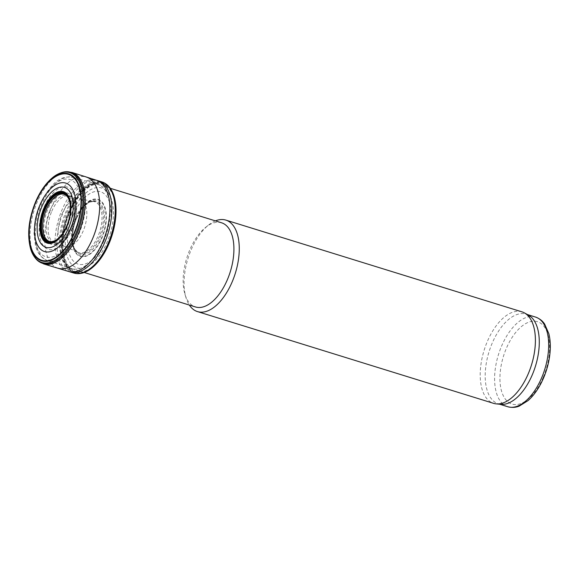 <?xml version="1.0" encoding="UTF-8"?>
<svg xmlns="http://www.w3.org/2000/svg" width="579" height="579" viewBox="0 0 579 579"><rect width="100%" height="100%" fill="white"/><g stroke="black" fill="none" stroke-linecap="round" stroke-linejoin="round"><path stroke-width="0.43" stroke-dasharray="2.9 2.17" d="M528.533 315.179A46.935 24.304 -72.8 0 0 526.137 314.158A46.935 24.304 -72.8 0 0 489.031 351.793A46.935 24.304 -72.8 0 0 498.353 403.824A46.935 24.304 -72.8 0 0 500.907 404.33M521.983 311.864A47.891 24.796 -72.8 0 0 484.116 350.273A47.891 24.796 -72.8 0 0 493.626 403.36M215.424 220.881A47.891 24.796 -72.8 0 0 208.621 224.985A47.891 24.796 -72.8 0 0 186.047 297.823A47.891 24.796 -72.8 0 0 189.34 305.061M221.576 222.792A44.062 22.813 -72.8 0 0 205.733 227.286A44.062 22.813 -72.8 0 0 184.969 294.298A44.062 22.813 -72.8 0 0 195.492 306.964M103.721 241.255A44.062 22.813 -72.8 0 0 97.88 184.462A44.062 22.813 -72.8 0 0 97.648 184.39A44.062 22.813 -72.8 0 0 63.053 219.796A44.062 22.813 -72.8 0 0 71.572 268.562A44.062 22.813 -72.8 0 0 71.796 268.634A44.062 22.813 -72.8 0 0 103.721 241.255M71.89 229.081A32.569 16.863 -72.8 0 0 61.823 187.169A32.569 16.863 -72.8 0 0 40.089 238.382A32.569 16.863 -72.8 0 0 71.89 229.081M70.689 227.561A26.844 13.903 -72.8 0 0 62.394 193.002A26.844 13.903 -72.8 0 0 44.474 235.226A26.844 13.903 -72.8 0 0 70.689 227.561M85.012 272.188A47.362 24.521 107.2 0 1 63.06 258.357A47.362 24.521 107.2 0 1 68.394 211.928A47.362 24.521 107.2 0 1 110.792 189M94.761 265.435A47.094 24.383 107.2 0 1 65.434 263.727A47.094 24.383 107.2 0 1 68.698 212.08A47.094 24.383 107.2 0 1 95.05 182.754A47.094 24.383 107.2 0 1 115.011 200.081M69.024 212.261A46.689 24.173 107.2 0 1 114.62 198.923A46.689 24.173 107.2 0 1 83.456 272.354A46.689 24.173 107.2 0 1 69.024 212.261M69.364 212.457A46.269 23.956 107.2 0 1 114.555 199.234A46.269 23.956 107.2 0 1 83.665 272.007A46.269 23.956 107.2 0 1 69.364 212.457M70.327 205.465A25.1 12.999 107.2 0 1 70.334 205.567A25.1 12.999 107.2 0 1 61.012 235.646A25.1 12.999 107.2 0 1 60.947 235.733M69.777 215.721A25.418 13.158 107.2 0 1 69.77 215.75A25.418 13.158 107.2 0 1 66.31 226.932A25.418 13.158 107.2 0 1 66.295 226.954L66.31 226.932M543.24 377.255A43.107 22.313 -72.8 0 0 529.923 321.779A43.107 22.313 -72.8 0 0 501.146 389.573A43.107 22.313 -72.8 0 0 543.24 377.255M535.532 317.068A46.935 24.304 -72.8 0 0 498.425 354.71A46.935 24.304 -72.8 0 0 507.747 406.733M71.572 268.562L47.283 260.485C41.37 258.248 37.418 253.211 35.428 245.366L34.045 233.308C34.255 220.99 37.389 209.12 43.447 197.707C51.669 184.744 58.732 175.133 73.055 177.319A43.541 22.545 -72.8 0 0 38.865 212.298A43.541 22.545 -72.8 0 0 47.283 260.485A43.541 22.545 -72.8 0 0 79.055 233.503A43.541 22.545 -72.8 0 0 73.613 177.492M75.277 231.716A40.472 20.953 -72.8 0 0 62.771 179.628A40.472 20.953 -72.8 0 0 35.753 243.281A40.472 20.953 -72.8 0 0 75.277 231.716M30.448 248.21A47.008 24.34 107.2 0 1 35.666 201.861A47.008 24.34 107.2 0 1 52.226 177.927M36.904 259.899A47.623 24.658 107.2 0 1 36.137 201.883A47.623 24.658 107.2 0 1 64.16 171.934M43.664 263.923A47.891 24.796 107.2 0 1 37.15 202.143A47.891 24.796 107.2 0 1 72.013 172.433M58.19 268.236A47.71 24.702 107.2 0 1 51.755 206.703A47.71 24.702 107.2 0 1 86.43 177.094M68.315 271.327A47.666 24.68 107.2 0 1 62.011 209.895A47.666 24.68 107.2 0 1 91.149 179.772M70.254 271.927A47.666 24.68 107.2 0 1 63.936 210.488A47.666 24.68 107.2 0 1 98.473 180.872M73.504 272.955A47.681 24.687 107.2 0 1 67.316 211.53A47.681 24.687 107.2 0 1 101.73 181.864M69.733 212.696A45.618 23.616 107.2 0 1 114.287 199.668A45.618 23.616 107.2 0 1 83.832 271.413A45.618 23.616 107.2 0 1 69.733 212.696M71.463 214.006A41.782 21.633 107.2 0 1 112.268 202.064A41.782 21.633 107.2 0 1 84.375 267.78A41.782 21.633 107.2 0 1 71.463 214.006M73.135 215.308A37.874 19.606 107.2 0 1 110.119 204.488A37.874 19.606 107.2 0 1 84.838 264.053A37.874 19.606 107.2 0 1 73.135 215.308M76.377 217.921A29.876 15.467 107.2 0 1 105.552 209.388A29.876 15.467 107.2 0 1 85.605 256.367A29.876 15.467 107.2 0 1 76.377 217.921M76.551 218.08A29.348 15.192 107.2 0 1 105.204 209.699A29.348 15.192 107.2 0 1 85.62 255.846A29.348 15.192 107.2 0 1 76.551 218.08M76.529 218.37A27.886 14.439 107.2 0 1 86.358 204.17A27.886 14.439 107.2 0 1 104.206 212.703A27.886 14.439 107.2 0 1 92.98 248.912A27.886 14.439 107.2 0 1 73.439 245.858A27.886 14.439 107.2 0 1 76.529 218.37M76.124 218.392A27.155 14.055 107.2 0 1 89.557 202.1A27.155 14.055 107.2 0 1 101.187 231.614A27.155 14.055 107.2 0 1 74.908 249.375A27.155 14.055 107.2 0 1 76.124 218.392M75.27 218.232A26.627 13.787 107.2 0 1 93.414 201.427A26.627 13.787 107.2 0 1 99.849 231.195A26.627 13.787 107.2 0 1 77.709 252.118A26.627 13.787 107.2 0 1 75.27 218.232M61.758 214.375A24.969 12.926 107.2 0 1 79.446 198.749A24.969 12.926 107.2 0 1 84.809 226.534A24.969 12.926 107.2 0 1 64.674 246.422A24.969 12.926 107.2 0 1 61.758 214.375M51.734 211.342A24.622 12.745 107.2 0 1 69.545 196.028A24.622 12.745 107.2 0 1 69.61 196.049A24.622 12.745 107.2 0 1 74.467 223.335A24.622 12.745 107.2 0 1 55.041 243.093A24.622 12.745 107.2 0 1 54.969 243.071A24.622 12.745 107.2 0 1 51.734 211.342M49.801 210.742A24.636 12.752 107.2 0 1 67.707 195.441A24.636 12.752 107.2 0 1 72.549 222.734A24.636 12.752 107.2 0 1 53.123 242.514A24.636 12.752 107.2 0 1 49.801 210.742M64.414 194.363A24.694 12.789 107.2 0 1 69.169 221.692A24.694 12.789 107.2 0 1 49.794 241.537L55.041 243.093M527.375 314.542L526.137 314.158M499.597 404.207L498.353 403.824M184.969 294.298L186.047 297.823M205.733 227.286L208.621 224.985M110.321 188.313L97.88 184.462M84.237 272.492L71.796 268.634M74.626 177.767L97.648 184.39M69.545 196.028L79.446 198.749L93.414 201.427L89.557 202.1L84.65 205.74C81.567 208.889 78.896 213.079 76.638 218.297C71.543 228.14 72.158 244.425 73.439 245.858L74.908 249.375L77.709 252.118L64.674 246.422L54.969 243.071M65.608 194.761L69.61 196.049"/><path stroke-width="0.87" d="M189.34 305.061A47.891 24.796 -72.8 0 0 197.49 311.596L493.626 403.36A47.891 24.796 -72.8 0 0 496.239 403.881L500.907 404.33A46.935 24.304 -72.8 0 0 532.354 374.656A46.935 24.304 -72.8 0 0 528.533 315.179L524.429 312.913A47.891 24.796 -72.8 0 0 521.983 311.864L225.839 220.1A47.891 24.796 -72.8 0 0 215.424 220.881M496.239 403.881A47.891 24.796 -72.8 0 0 528.33 373.6A47.891 24.796 -72.8 0 0 524.429 312.913M197.49 311.596A47.891 24.796 -72.8 0 0 232.193 281.835A47.891 24.796 -72.8 0 0 225.839 220.1M84.237 272.492L195.492 306.964A44.062 22.813 -72.8 0 0 227.417 279.585A44.062 22.813 -72.8 0 0 221.576 222.792L110.321 188.313M73.504 272.955A47.681 24.687 107.2 0 0 111.334 234.756A47.681 24.687 107.2 0 0 101.73 181.864C105.392 182.993 108.418 185.374 110.792 189A47.362 24.521 107.2 0 1 114.989 199.972A47.362 24.521 107.2 0 1 94.681 265.515A47.362 24.521 107.2 0 1 85.012 272.188C81.002 273.838 77.166 274.091 73.504 272.955L43.664 263.923L36.904 259.899C33.799 256.635 31.65 252.733 30.448 248.21C27.01 234.3 28.711 218.869 35.551 201.933C39.987 191.606 45.546 183.601 52.226 177.927A47.008 24.34 107.2 0 1 82.319 192.308A47.008 24.34 107.2 0 1 63.4 253.363A47.008 24.34 107.2 0 1 30.448 248.21M115.011 200.081A47.094 24.383 107.2 0 1 115.033 200.189A47.094 24.383 107.2 0 1 94.84 265.363A47.094 24.383 107.2 0 1 94.761 265.435M60.947 235.733A25.1 12.999 107.2 0 1 55.114 240.676A25.1 12.999 107.2 0 1 42.614 234.488A25.1 12.999 107.2 0 1 45.249 209.236A25.1 12.999 107.2 0 1 68.308 198.083A25.1 12.999 107.2 0 1 70.327 205.465M66.281 226.982A25.671 13.288 107.2 0 1 45.575 240.647A25.671 13.288 107.2 0 1 44.677 208.939A25.671 13.288 107.2 0 1 63.024 192.923A25.671 13.288 107.2 0 1 69.777 215.692A25.671 13.288 107.2 0 1 66.281 226.982A25.418 13.158 107.2 0 1 60.875 235.812A25.418 13.158 107.2 0 1 43.678 237.918A25.418 13.158 107.2 0 1 44.916 209.07A25.418 13.158 107.2 0 1 60.093 193.046A25.418 13.158 107.2 0 1 70.312 205.357A25.418 13.158 107.2 0 1 69.777 215.721M44.257 208.701A26.221 13.578 107.2 0 1 69.864 201.21A26.221 13.578 107.2 0 1 52.356 242.449A26.221 13.578 107.2 0 1 44.257 208.701M541.749 377.566A46.935 24.304 -72.8 0 0 535.532 317.068C541.568 319.275 543.927 323.046 544.644 324.081L548.812 333.605C550.231 339.185 550.643 345.439 550.05 352.358C549.268 360.992 547.133 369.467 543.638 377.783C539.505 387.431 534.308 395.037 528.055 400.603L519.225 406.103C518.053 406.552 513.971 408.325 507.747 406.733A46.935 24.304 -72.8 0 0 541.749 377.566M73.613 177.492A43.541 22.545 -72.8 0 0 73.055 177.319L74.626 177.767M35.645 202.151A45.546 23.58 107.2 0 1 80.126 189.138A45.546 23.58 107.2 0 1 49.722 260.767A45.546 23.58 107.2 0 1 35.645 202.151M35.84 202.324A44.988 23.29 107.2 0 1 79.772 189.471A44.988 23.29 107.2 0 1 49.736 260.217A44.988 23.29 107.2 0 1 35.84 202.324M91.149 179.772A47.666 24.68 107.2 0 1 96.527 180.272L72.013 172.433L64.16 171.934A47.623 24.658 107.2 0 1 80.097 225.079A47.623 24.658 107.2 0 1 36.904 259.899M72.013 172.433A47.891 24.796 107.2 0 1 81.357 225.47A47.891 24.796 107.2 0 1 43.664 263.923M86.43 177.094A47.71 24.702 107.2 0 1 95.796 229.943A47.71 24.702 107.2 0 1 58.19 268.236M101.73 181.864L96.527 180.272A47.666 24.68 107.2 0 1 106.008 233.105A47.666 24.68 107.2 0 1 68.315 271.327M98.473 180.872A47.666 24.68 107.2 0 1 107.933 233.706A47.666 24.68 107.2 0 1 70.254 271.927M55.114 240.676C51.531 241.819 49.758 242.109 49.794 241.537A24.694 12.789 107.2 0 1 46.371 209.663A24.694 12.789 107.2 0 1 64.414 194.363L65.608 194.761M43.83 208.418A26.967 13.961 107.2 0 1 70.168 200.718A26.967 13.961 107.2 0 1 52.168 243.129A26.967 13.961 107.2 0 1 43.83 208.418M41.775 206.898A31.36 16.234 107.2 0 1 72.397 197.946A31.36 16.234 107.2 0 1 51.466 247.255A31.36 16.234 107.2 0 1 41.775 206.898M39.77 205.379A35.833 18.55 107.2 0 1 74.763 195.137A35.833 18.55 107.2 0 1 50.843 251.496A35.833 18.55 107.2 0 1 39.77 205.379M535.532 317.068L527.375 314.542M507.747 406.733L499.597 404.207M64.16 171.934C59.753 172.875 55.772 174.865 52.226 177.927M68.308 198.083C66.795 195.695 65.499 194.457 64.414 194.363"/></g></svg>
